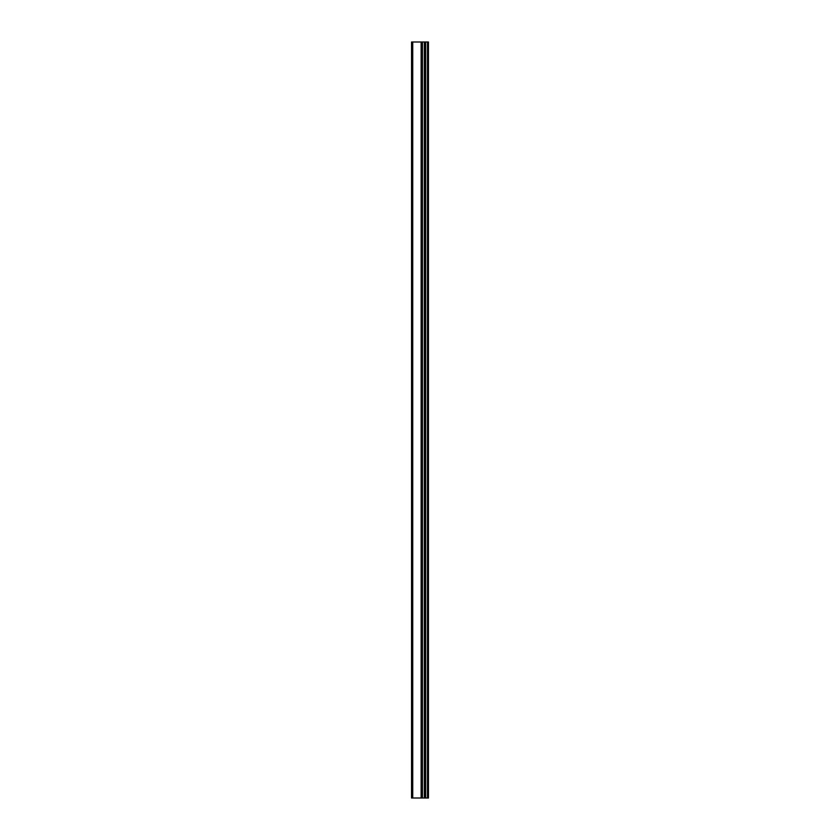 <?xml version="1.0" encoding="UTF-8"?>
<svg xmlns="http://www.w3.org/2000/svg" width="840" height="840" viewBox="0 0 840 840"><rect width="100%" height="100%" fill="white"/><g stroke="black" fill="none" stroke-linecap="round" stroke-linejoin="round"><path stroke-width="1.26" d="M411.548 798L421.418 798L421.418 42L411.548 42L411.548 798M421.418 798L428.453 798L428.453 42L421.418 42M427.487 798L427.487 42M424.337 798L424.337 42M422.447 798L422.447 42M412.734 798L412.734 42M425.649 798L425.649 42M425.376 798L425.376 42M424.505 798L424.505 42M422.289 798L422.289 42M421.134 798L421.134 42"/></g></svg>
